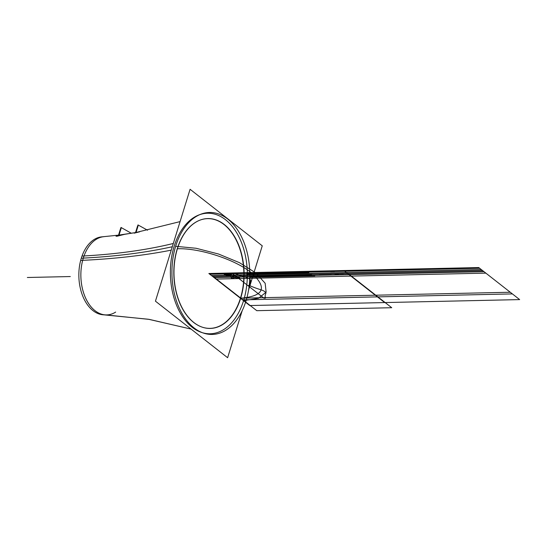<?xml version="1.0" encoding="UTF-8"?>
<svg xmlns="http://www.w3.org/2000/svg" width="547" height="547" viewBox="0 0 547 547"><rect width="100%" height="100%" fill="white"/><g stroke="black" fill="none" stroke-linecap="round" stroke-linejoin="round"><path stroke-width="0.82" d="M262.259 245.822L248.536 290.149L262.259 245.822L190.082 189.289L155.444 301.178L227.627 357.711L155.444 301.178L190.082 189.289L262.259 245.822M242.157 310.771L227.627 357.711L242.157 310.771M174.151 246.321A60.279 38.475 88.7 0 0 192.202 327.297A60.279 38.475 88.7 0 0 243.552 300.679A60.279 38.475 88.7 0 0 225.508 219.703A60.279 38.475 88.7 0 0 174.151 246.321A60.279 38.475 -91.3 0 1 198.896 214.971A60.279 38.475 -91.3 0 0 174.151 246.321A60.279 38.475 88.7 0 0 192.202 327.297A60.279 38.475 88.7 0 0 243.552 300.679A60.279 38.475 -91.3 0 1 202.369 332.692A60.279 38.475 -91.3 0 0 243.552 300.679A60.279 38.475 88.7 0 0 225.508 219.703A60.279 38.475 88.7 0 0 174.151 246.321A60.279 38.475 88.7 0 0 192.202 327.297A60.279 38.475 88.7 0 0 243.552 300.679A60.279 38.475 88.7 0 0 225.508 219.703A60.279 38.475 88.7 0 0 174.151 246.321A60.279 38.475 -91.3 0 1 225.508 219.703A60.279 38.475 -91.3 0 1 243.552 300.679A60.279 38.475 -91.3 0 1 192.202 327.297A60.279 38.475 -91.3 0 1 174.151 246.321A60.279 38.475 -91.3 0 1 225.508 219.703A60.279 38.475 -91.3 0 1 243.552 300.679A60.279 38.475 88.7 0 0 225.508 219.703A60.279 38.475 88.7 0 0 174.151 246.321A60.279 38.475 88.7 0 0 192.202 327.297A60.279 38.475 88.7 0 0 243.552 300.679A60.279 38.475 -91.3 0 1 192.202 327.297A60.279 38.475 -91.3 0 1 174.151 246.321A60.279 38.475 -91.3 0 0 201.481 332.412A60.279 38.475 -91.3 0 1 174.151 246.321A60.279 38.475 88.7 0 1 225.508 219.703A60.279 38.475 88.7 0 1 243.552 300.679A60.279 38.475 -91.3 0 1 192.202 327.297A60.279 38.475 -91.3 0 1 174.151 246.321A60.279 38.475 -91.3 0 0 192.202 327.297A60.279 38.475 -91.3 0 0 243.552 300.679A60.279 38.475 88.7 0 0 225.508 219.703A60.279 38.475 88.7 0 0 174.151 246.321A60.279 38.475 -91.3 0 0 192.202 327.297A60.279 38.475 -91.3 0 0 243.552 300.679A60.279 38.475 -91.3 0 0 238.765 236.53A60.279 38.475 -91.3 0 0 199.771 214.65A60.279 38.475 -91.3 0 1 238.765 236.53A60.279 38.475 -91.3 0 1 243.552 300.679L258.546 298.265L266.129 292.153L265.158 283.264L255.791 272.912L239.415 262.649L218.485 254.006L196.113 248.27L175.642 246.3L196.113 248.27L218.485 254.006L239.415 262.649L255.791 272.912L265.158 283.264L266.129 292.153L258.546 298.265L243.552 300.679L258.546 298.265L266.129 292.153L265.158 283.264L255.791 272.912L239.415 262.649L218.485 254.006L196.113 248.27L175.642 246.3L196.113 248.27L218.485 254.006L239.415 262.649L255.791 272.912L265.158 283.264L266.129 292.153L258.546 298.265L243.552 300.679L258.546 298.265L266.129 292.153L265.158 283.264L255.791 272.912L239.415 262.649L218.485 254.006L196.113 248.27L175.642 246.3M201.323 326.826A54.871 35.022 -91.3 0 1 177.262 248.762A54.871 35.022 -91.3 0 1 224.01 224.53A54.871 35.022 -91.3 0 1 240.441 298.238A54.871 35.022 -91.3 0 1 193.693 322.47A54.871 35.022 -91.3 0 1 177.262 248.762A54.871 35.022 -91.3 0 1 198.985 220.557M239.661 301.301A54.946 35.07 88.7 0 0 236.475 240.126A54.946 35.07 88.7 0 0 199.156 220.482A54.946 35.07 88.7 0 0 176.524 251.852M199.067 220.516A54.871 35.022 -91.3 0 1 235.579 238.882A54.871 35.022 -91.3 0 1 240.441 298.238A54.871 35.022 -91.3 0 1 201.412 326.86M178.431 245.692A54.946 35.07 88.7 0 0 201.494 326.894A54.946 35.07 88.7 0 0 241.569 295.141M118.829 235.743L121.16 228.215L118.829 235.743M118.384 235.873L120.996 227.436L131.355 233.282L120.996 227.436L118.384 235.873M117.017 236.222L124.709 234.307L117.017 236.222L118.514 235.21L116.894 236.242L118.514 235.21L117.017 236.222L124.709 234.307L117.017 236.222M171.245 250.143A625.125 195.792 14.6 0 1 80.662 260.434A39.028 24.916 -91.3 0 1 102.009 236.837A39.028 24.916 -91.3 0 0 80.662 260.434A625.125 195.792 14.6 0 0 171.245 250.143M174.766 249.425A60.997 38.933 -91.3 0 1 200.646 214.287A60.997 38.933 -91.3 0 1 241.562 236.906A60.997 38.933 -91.3 0 1 244.858 304.323A60.997 38.933 -91.3 0 0 241.562 236.906A60.997 38.933 -91.3 0 0 200.646 214.287A60.997 38.933 -91.3 0 0 174.766 249.425M83.315 258.116A625.125 223.005 17.2 0 0 172.298 246.738A625.125 223.005 17.2 0 1 81.298 258.211A625.125 223.005 17.2 0 0 172.298 246.738A625.125 223.005 17.2 0 1 83.315 258.116A39.152 24.991 88.7 0 1 103.998 236.673A39.152 24.991 88.7 0 0 83.315 258.116A39.152 24.991 88.7 0 1 103.998 236.673A39.152 24.991 88.7 0 0 83.315 258.116A625.125 223.005 -162.8 0 0 172.298 246.738A625.125 223.005 17.2 0 1 83.315 258.116A39.152 24.991 88.7 0 0 105.721 314.901L149.386 319.407L191.081 329.089L148.415 319.243L103.725 314.826A39.028 24.916 -91.3 0 1 82.016 256.064A625.125 249.343 19.9 0 0 173.303 243.483A625.125 249.343 19.9 0 1 82.016 256.064A39.028 24.916 -91.3 0 0 103.725 314.826L148.415 319.243L191.081 329.089L149.386 319.407L105.721 314.901A39.152 24.991 88.7 0 1 83.315 258.116A625.125 223.005 -162.8 0 0 172.298 246.738A625.125 223.005 17.2 0 1 83.315 258.116A39.152 24.991 88.7 0 0 105.721 314.901A39.152 24.991 88.7 0 1 83.315 258.116A39.152 24.991 88.7 0 0 87.787 302.245A39.152 24.991 88.7 0 0 115.656 312.084A39.152 24.991 88.7 0 1 87.787 302.245A39.152 24.991 88.7 0 1 83.315 258.116A625.125 223.005 -162.8 0 0 172.298 246.738A625.125 223.005 17.2 0 1 83.315 258.116A39.152 24.991 88.7 0 0 87.787 302.245A39.152 24.991 88.7 0 0 115.656 312.084A39.152 24.991 88.7 0 1 87.787 302.245A39.152 24.991 88.7 0 1 83.315 258.116A625.125 223.005 -162.8 0 0 172.298 246.738A625.125 223.005 17.2 0 1 81.298 258.211A625.125 223.005 17.2 0 0 172.298 246.738A625.125 223.005 17.2 0 1 83.315 258.116A39.152 24.991 88.7 0 0 87.787 302.245A39.152 24.991 88.7 0 0 115.656 312.084A39.152 24.991 88.7 0 1 87.787 302.245A39.152 24.991 88.7 0 1 83.315 258.116A39.152 24.991 88.7 0 0 87.787 302.245A39.152 24.991 88.7 0 0 115.656 312.084M134.172 233.166L139.663 231.812L134.172 233.166M246.97 297.486A60.997 38.933 -91.3 0 1 203.258 333.014A60.997 38.933 -91.3 0 1 176.879 242.588A60.997 38.933 -91.3 0 0 203.258 333.014A60.997 38.933 -91.3 0 0 246.97 297.486M147.56 230.225L137.988 224.926L135.54 232.824L137.988 224.926L147.56 230.225M138.049 226.02L135.984 232.707L138.049 226.02M177.262 248.762A54.871 35.022 -91.3 0 1 224.01 224.53A54.871 35.022 -91.3 0 1 240.441 298.238A54.871 35.022 -91.3 0 1 193.693 322.47A54.871 35.022 -91.3 0 1 177.262 248.762A54.871 35.022 -91.3 0 1 224.01 224.53A54.871 35.022 -91.3 0 1 240.441 298.238A54.871 35.022 -91.3 0 1 193.693 322.47A54.871 35.022 -91.3 0 1 177.262 248.762A54.871 35.022 -91.3 0 1 224.01 224.53A54.871 35.022 -91.3 0 1 240.441 298.238A54.871 35.022 -91.3 0 1 193.693 322.47A54.871 35.022 -91.3 0 1 177.262 248.762A54.871 35.022 -91.3 0 1 224.01 224.53A54.871 35.022 -91.3 0 1 240.441 298.238C264.215 296.207 267.763 287.654 251.08 272.57C234.779 259.34 199.395 247.921 177.262 248.762A54.871 35.022 -91.3 0 1 224.01 224.53A54.871 35.022 -91.3 0 1 240.441 298.238C264.215 296.207 267.763 287.654 251.08 272.57C234.779 259.34 199.395 247.921 177.262 248.762A54.871 35.022 -91.3 0 1 224.01 224.53A54.871 35.022 -91.3 0 1 240.441 298.238A54.871 35.022 -91.3 0 1 193.693 322.47A54.871 35.022 -91.3 0 1 177.262 248.762A54.871 35.022 -91.3 0 0 193.693 322.47A54.871 35.022 -91.3 0 0 240.441 298.238A54.871 35.022 -91.3 0 1 193.693 322.47A54.871 35.022 -91.3 0 1 177.262 248.762C199.395 247.921 234.779 259.34 251.08 272.57C267.763 287.654 264.215 296.207 240.441 298.238C264.215 296.207 267.763 287.654 251.08 272.57C234.779 259.34 199.395 247.921 177.262 248.762C199.395 247.921 234.779 259.34 251.08 272.57C267.763 287.654 264.215 296.207 240.441 298.238M117.708 236.072L124.716 234.307L119.034 235.08L135.341 232.605L124.709 234.307L117.331 236.16M70.303 276.55L27.35 277.493L70.303 276.55M343.81 270.539L344.275 270.902L209.33 273.876L208.865 273.514L343.81 270.539L344.275 270.902L209.33 273.876L208.865 273.514L343.81 270.539L478.755 267.572L479.22 267.934L344.275 270.902L343.81 270.539L478.755 267.572L479.22 267.934L344.275 270.902L343.81 270.539M377.444 296.884L346.333 272.515L481.278 269.548L512.389 293.91L377.444 296.884L346.333 272.515L481.278 269.548L512.389 293.91L242.499 299.852L211.388 275.483L346.333 272.515L377.444 296.884L242.499 299.852L211.388 275.483L346.333 272.515L377.444 296.884M344.706 271.237L384.705 302.566L249.76 305.541L209.754 274.211L344.706 271.237L384.705 302.566L249.76 305.541L209.754 274.211L344.706 271.237L479.651 268.269L519.65 299.599L384.705 302.566L344.706 271.237L479.651 268.269L519.65 299.599L384.705 302.566L344.706 271.237M375.31 295.209L344.419 271.018L479.363 268.044L510.255 292.242L375.31 295.209L344.419 271.018L479.363 268.044L510.255 292.242L240.365 298.183L209.474 273.985L344.419 271.018L375.31 295.209L240.365 298.183L209.474 273.985L344.419 271.018L375.31 295.209M208.927 273.562L343.872 270.587L347.646 273.548L212.701 276.515L208.927 273.562L343.872 270.587L347.646 273.548L212.701 276.515L208.927 273.562M245.665 274.799L312.234 273.336L245.665 274.799M308.843 272.536L246.868 273.897L308.843 272.536M313.103 271.811L326.826 271.51L313.103 271.811M330.682 271.627L334.497 271.579L330.682 271.627M335.393 271.326L339.783 271.257L335.393 271.326M343.872 270.587L478.816 267.62L482.591 270.574L347.646 273.548L343.872 270.587L478.816 267.62L482.591 270.574L347.646 273.548L343.872 270.587M278.58 271.968L321.533 271.018L278.58 271.968M348.911 274.532L343.796 270.533L478.741 267.558L483.856 271.565L348.911 274.532L343.796 270.533L348.911 274.532L213.966 277.507L208.851 273.5L343.796 270.533L348.911 274.532L213.966 277.507L208.851 273.5L343.796 270.533L349.041 274.635L214.096 277.602L208.851 273.5L343.796 270.533L349.041 274.635L214.096 277.602L208.851 273.5L214.096 277.602L208.851 273.5L214.096 277.602L349.041 274.635L343.796 270.533L478.741 267.558L483.856 271.565L348.911 274.532M350.914 276.105L215.969 279.073L208.995 273.609L343.94 270.642L350.914 276.105L215.969 279.073L208.995 273.609L343.94 270.642L350.914 276.105L343.94 270.642L478.885 267.668L485.859 273.138L350.914 276.105L343.94 270.642L478.885 267.668L485.859 273.138L215.969 279.073L208.995 273.609L343.94 270.642L350.914 276.105L215.969 279.073L208.995 273.609L343.94 270.642L350.914 276.105L343.94 270.642L478.885 267.668L485.859 273.138L350.914 276.105L343.94 270.642L478.885 267.668L485.859 273.138L215.969 279.073L208.995 273.609L343.94 270.642L350.914 276.105L343.94 270.642L478.885 267.668L485.859 273.138L350.914 276.105M249.555 277.302L314.764 275.866L249.555 277.302M250.581 276.399L311.551 275.059L250.581 276.399M319.113 274.259L331.42 273.985L319.113 274.259M334.99 274.109L338.497 274.061L334.99 274.109M339.284 273.815L343.345 273.753L339.284 273.815M213.098 276.467L348.049 273.493L391.734 307.715L256.789 310.682L213.098 276.467L348.049 273.493L391.734 307.715L256.789 310.682L213.098 276.467L348.049 273.493L391.734 307.715L256.789 310.682L213.098 276.467L348.049 273.493L391.734 307.715L256.789 310.682L213.098 276.467L348.049 273.493L391.734 307.715L256.789 310.682L213.098 276.467L348.049 273.493L391.734 307.715L256.789 310.682L213.098 276.467L348.049 273.493L391.734 307.715L256.789 310.682L213.098 276.467L348.049 273.493L391.734 307.715L256.789 310.682L213.098 276.467L348.049 273.493L391.734 307.715L256.789 310.682L213.098 276.467L348.049 273.493L391.734 307.715L256.789 310.682L213.098 276.467M478.741 267.558L483.986 271.668L349.041 274.635L343.796 270.533L349.041 274.635L214.096 277.602L349.041 274.635L343.796 270.533L349.041 274.635L343.796 270.533L478.741 267.558L483.986 271.668L349.041 274.635L343.796 270.533L349.041 274.635L483.986 271.668L349.041 274.635L483.986 271.668L478.741 267.558M231.805 272.994L233.35 272.96C253.774 280.064 251.087 277.958 249.418 285.541L247.873 285.575L231.805 272.994L233.35 272.96C253.774 280.064 251.087 277.958 249.418 285.541L247.873 285.575L231.805 272.994L233.35 272.96C253.774 280.064 251.087 277.958 249.418 285.541C259.893 290.033 262.574 289.725 264.953 291.804C267.415 293.773 264.16 293.602 265.486 298.129L263.941 298.163L247.873 285.575L249.418 285.541C259.893 290.033 262.574 289.725 264.953 291.804C267.415 293.773 264.16 293.602 265.486 298.129L263.941 298.163L247.873 285.575L249.418 285.541L247.873 285.575L231.805 272.994L233.35 272.96C253.774 280.064 251.087 277.958 249.418 285.541L247.873 285.575L231.805 272.994L233.35 272.96C253.774 280.064 251.087 277.958 249.418 285.541C259.893 290.033 262.574 289.725 264.953 291.804C267.415 293.773 264.16 293.602 265.486 298.129L263.941 298.163L247.873 285.575L249.418 285.541C259.893 290.033 262.574 289.725 264.953 291.804C267.415 293.773 264.16 293.602 265.486 298.129L263.941 298.163L247.873 285.575L249.418 285.541L247.873 285.575L231.805 272.994M229.918 273.035L233.446 273.09L229.918 273.035M239.75 277.992L236.345 278.067L224.954 273.144L227.778 273.083L239.75 277.992L236.345 278.067L224.954 273.144L227.778 273.083L239.75 277.992M224.92 273.144L227.942 273.206L224.92 273.144M229.877 273.035L233.282 272.96L234.171 278.115L231.347 278.177L229.877 273.035L233.282 272.96L234.171 278.115L231.347 278.177L229.877 273.035M228.167 273.794L225.426 273.849L224.366 273.158L227.101 273.097L228.167 273.794L225.426 273.849L224.366 273.158L227.101 273.097L228.167 273.794M224.537 273.158L227.278 273.097L228.502 274.683L225.829 274.744L224.537 273.158L227.278 273.097L228.502 274.683L225.829 274.744L224.537 273.158M223.819 273.172L226.978 273.432L223.819 273.172M223.894 273.172L226.567 273.11L229.952 274.977L227.203 275.038L223.894 273.172L226.567 273.11L229.952 274.977L227.203 275.038L223.894 273.172M224.79 273.151L227.545 273.09L230.109 275.62L227.361 275.681L224.79 273.151L227.545 273.09L230.109 275.62L227.361 275.681L224.79 273.151M224.147 273.165L227.114 273.425L224.147 273.165M225.788 274.341L223.976 273.165L226.711 273.11L228.523 274.279L225.788 274.341L223.976 273.165L226.711 273.11L228.523 274.279L225.788 274.341M225.391 274.539L224.284 273.158L227.019 273.103L228.072 274.478L225.391 274.539L224.284 273.158L227.019 273.103L228.072 274.478L225.391 274.539M224.14 273.493L226.82 273.432L224.147 273.486M226.102 274.519L223.73 273.172L226.41 273.11L228.844 274.464L226.102 274.519L223.73 273.172L226.41 273.11L228.844 274.464L226.102 274.519M226.328 275.702L223.744 273.172L226.403 273.117L228.988 275.647L226.328 275.702L223.744 273.172L226.403 273.117L228.988 275.647L226.328 275.702M226.437 275.367L223.094 273.185L225.747 273.131L229.09 275.312L226.437 275.367L223.094 273.185L225.747 273.131L229.09 275.312L226.437 275.367M225.104 274.758L222.711 273.192L225.33 273.138L227.757 274.703L225.104 274.758L222.711 273.192L225.33 273.138L227.757 274.703L225.104 274.758M223.121 273.514L225.74 273.459L223.121 273.514M225.036 275.086L223.114 273.185L225.774 273.131L227.661 275.025L225.036 275.086L223.114 273.185L225.774 273.131L227.661 275.025L225.036 275.086M172.298 246.738A625.125 223.005 17.2 0 1 81.298 258.211A625.125 223.005 17.2 0 0 172.298 246.738M265.486 298.129L263.941 298.163L247.873 285.575L249.418 285.541C259.893 290.033 262.574 289.725 264.953 291.804C267.415 293.773 264.16 293.602 265.486 298.129M118.302 235.901L120.641 228.345L118.302 235.901M180.072 221.61L136.053 232.475L180.072 221.61M135.547 232.571L124.702 234.307L135.547 232.571M118.535 235.142L102.009 236.837L118.535 235.142M116.026 236.304L118.521 235.203L116.026 236.304M137.529 226.15L135.458 232.851L137.529 226.15"/></g></svg>
